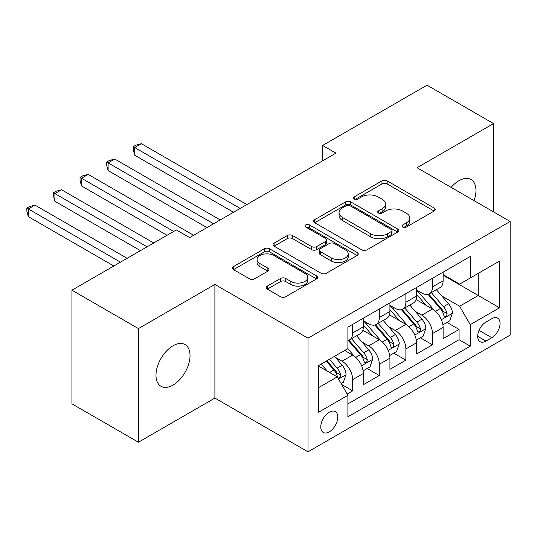 <?xml version="1.0" encoding="UTF-8"?>
<svg xmlns="http://www.w3.org/2000/svg" width="537" height="537" viewBox="0 0 537 537"><rect width="100%" height="100%" fill="white"/><g stroke="black" fill="none" stroke-linecap="round" stroke-linejoin="round"><path stroke-width="0.81" d="M402.763 227.044A2.584 1.49 0 0 0 406.422 227.044L434.158 211.028A3.692 2.135 0 0 0 435.245 209.517A3.692 2.135 0 0 0 434.158 208.014L387.164 180.882A3.692 2.135 0 0 0 381.941 180.882L354.205 196.898A2.584 1.49 0 0 0 353.447 197.952A2.584 1.49 0 0 0 354.205 199.005A2.584 1.49 0 0 0 357.857 199.005L361.448 196.931A11.814 6.82 0 0 1 378.155 196.931L382.076 199.193A11.814 6.82 0 0 1 385.532 204.02A11.814 6.82 0 0 1 382.076 208.839L378.484 210.913A2.584 1.49 0 0 0 377.726 211.967A2.584 1.49 0 0 0 378.484 213.021A2.584 1.49 0 0 0 382.143 213.021L385.727 210.954A11.814 6.82 0 0 1 402.441 210.954L406.355 213.209A11.814 6.82 0 0 1 409.818 218.035A11.814 6.82 0 0 1 406.355 222.862L402.763 224.929A2.584 1.49 0 0 0 402.012 225.99A2.584 1.49 0 0 0 402.763 227.044L402.763 224.929M173.008 385.096A24.078 13.902 120 0 0 188.735 363.878A24.078 13.902 120 0 0 185.05 344.593A24.078 13.902 120 0 0 173.008 345.781A24.078 13.902 120 0 0 157.281 366.999A24.078 13.902 120 0 0 160.972 386.291A24.078 13.902 120 0 0 173.008 385.096M474.07 200.643A24.078 13.902 120 0 0 470.983 179.506A24.078 13.902 120 0 0 458.947 180.701A24.078 13.902 120 0 0 451.134 187.4M329.275 431.855A12.036 6.947 120 0 0 337.142 421.25A12.036 6.947 120 0 0 335.296 411.604A12.036 6.947 120 0 0 329.275 412.201A12.036 6.947 120 0 0 321.415 422.807A12.036 6.947 120 0 0 323.261 432.453A12.036 6.947 120 0 0 329.275 431.855M267.325 286.093A3.692 2.135 0 0 0 266.245 287.604A3.692 2.135 0 0 0 267.325 289.107L280.515 296.719A3.692 2.135 0 0 0 285.738 296.719L316.541 278.931A3.692 2.135 0 0 0 317.622 277.428A3.692 2.135 0 0 0 316.541 275.917L269.547 248.785A3.692 2.135 0 0 0 264.325 248.785L233.514 266.574A3.692 2.135 0 0 0 232.434 268.077A3.692 2.135 0 0 0 233.514 269.587L249.443 278.784A3.692 2.135 0 0 0 254.666 278.784L267.849 271.172A3.692 2.135 0 0 0 268.93 269.661A3.692 2.135 0 0 0 267.849 268.158L259.955 263.593A9.874 5.706 0 0 1 257.062 259.566A9.874 5.706 0 0 1 263.157 254.296A9.874 5.706 0 0 1 273.917 255.531L304.862 273.393A9.874 5.706 0 0 1 307.755 277.428A9.874 5.706 0 0 1 301.653 282.697A9.874 5.706 0 0 1 290.893 281.455L285.738 278.481A3.692 2.135 0 0 0 280.515 278.481L267.325 286.093L267.325 289.107M214.901 284.429L138.432 328.584L71.938 290.188L71.938 403.831L138.432 442.226L214.901 398.071L307.996 451.818L307.996 338.182L214.901 284.429L214.901 398.071M493.523 211.873L493.523 123.57L417.054 167.719L510.15 221.472L307.996 338.182M493.523 123.57L427.029 85.182L322.63 145.453L322.63 160.811M71.938 290.188L176.337 229.917L189.635 237.596L335.927 153.132L322.63 145.453M361.71 249.839A3.692 2.135 0 0 0 366.932 249.839L397.742 232.051A3.692 2.135 0 0 0 398.823 230.548A3.692 2.135 0 0 0 397.742 229.037L350.742 201.905A3.692 2.135 0 0 0 345.526 201.905L314.716 219.693A3.692 2.135 0 0 0 313.635 221.204A3.692 2.135 0 0 0 314.716 222.707L361.71 249.839M306.741 227.601A2.584 1.49 0 0 1 309.366 227.963L309.366 224.896L357.139 252.477A3.692 2.135 0 0 1 358.219 253.988A3.692 2.135 0 0 1 357.139 255.491L326.335 273.279A3.692 2.135 0 0 1 321.113 273.279L274.118 246.147L274.118 243.133A3.692 2.135 0 0 0 273.038 244.644A3.692 2.135 0 0 0 274.118 246.147M274.118 243.133L287.302 235.521A3.692 2.135 0 0 1 292.524 235.521L311.581 246.523A3.692 2.135 0 0 0 316.803 246.523L325.55 241.475A3.692 2.135 0 0 0 326.63 239.965A3.692 2.135 0 0 0 325.55 238.462L305.707 227.003A2.584 1.49 0 0 1 304.949 225.949A2.584 1.49 0 0 1 306.546 224.573A2.584 1.49 0 0 1 309.366 224.896M347.164 394.044L352.688 390.855L341.646 384.479M335.37 357.36L342.049 361.213A15.049 8.686 60 0 1 352.688 379.646L363.327 373.504L363.327 384.714L379.283 375.497L367.18 368.51M361.965 342.002L368.644 345.862A15.049 8.686 60 0 1 379.283 364.287L389.922 358.145L389.922 369.355L405.885 360.139L393.782 353.151M388.566 326.65L395.245 330.503A15.049 8.686 60 0 1 405.885 348.929L416.524 342.787L416.524 353.997L432.48 344.788L432.48 333.571A15.049 8.686 -120 0 0 421.84 315.145L415.161 311.292M420.377 337.8L432.48 344.788M363.327 373.504A15.049 8.686 -120 0 0 352.688 355.071L344.707 350.466M389.922 358.145A15.049 8.686 -120 0 0 379.283 339.72L362.837 330.221M416.524 342.787A15.049 8.686 -120 0 0 405.885 324.361L389.432 314.863M491.798 318.676L485.945 322.059A11.66 6.733 120 0 0 478.326 332.336A11.66 6.733 120 0 0 480.112 341.68A11.66 6.733 120 0 0 485.945 341.102L491.798 337.719A11.66 6.733 120 0 0 499.417 327.442A11.66 6.733 120 0 0 497.624 318.099A11.66 6.733 120 0 0 491.798 318.676M307.996 451.818L510.15 335.108L510.15 221.472M318.636 387.627L337.256 376.88L347.895 395.306L347.895 416.806L470.251 346.17L470.251 324.67L459.612 306.238L441.763 295.934M347.895 395.306L318.636 412.201L318.636 365.516L347.895 348.62L347.895 327.12L470.251 256.485L470.251 277.985L499.511 261.089L499.511 307.775L470.251 324.67M363.327 320.676L368.644 323.744A15.049 8.686 60 0 0 376.168 324.489L386.808 318.347A15.049 8.686 -120 0 0 389.922 311.46L389.922 302.861M389.922 305.318L395.245 308.386A15.049 8.686 60 0 0 402.763 309.131L413.403 302.989A15.049 8.686 -120 0 0 416.524 296.102L416.524 287.503M347.895 403.911L459.081 339.72L459.081 329.429L443.119 338.639L443.119 327.429A15.049 8.686 -120 0 0 432.48 309.003L416.034 299.505M416.524 289.96L421.84 293.034A15.049 8.686 -120 0 0 429.365 293.779A15.049 8.686 -120 0 0 432.48 286.892L432.48 278.287M429.365 293.779L440.004 287.637A15.049 8.686 -120 0 0 443.119 280.744L443.119 272.145M352.688 324.361L352.688 332.96A15.049 8.686 60 0 1 349.567 339.847A15.049 8.686 60 0 1 347.895 340.458M349.567 339.847L360.206 333.705A15.049 8.686 -120 0 0 363.327 326.818L363.327 318.219M379.283 309.003L379.283 317.602A15.049 8.686 60 0 1 376.168 324.489M405.885 293.645L405.885 302.244A15.049 8.686 60 0 1 402.763 309.131M405.885 348.929L405.885 360.139M379.283 364.287L379.283 375.497M352.688 379.646L352.688 390.855M337.256 376.88L318.636 366.133M459.612 306.238L478.232 295.491L478.232 273.373L499.511 261.089M443.119 275.219L499.511 307.775M443.119 274.602L459.612 284.127L470.251 277.985M138.432 328.584L138.432 442.226M446.979 322.442L459.081 329.429M459.081 339.72L470.251 346.17M403.797 227.406L406.355 225.929A11.814 6.82 0 0 0 409.818 221.11L409.818 218.035M385.532 204.02L385.532 207.087A11.814 6.82 0 0 1 382.076 211.914L379.518 213.39M434.111 211.054L387.164 183.949A3.692 2.135 0 0 0 381.941 183.949L355.239 199.368M397.689 232.085L350.742 204.98A3.692 2.135 0 0 0 345.526 204.98L314.763 222.734M391.211 231.601A2.584 1.49 0 0 0 391.97 230.548A2.584 1.49 0 0 0 391.211 229.494L349.963 205.678A2.584 1.49 0 0 0 346.305 205.678L342.519 207.859A11.814 6.82 0 0 0 339.062 212.686A11.814 6.82 0 0 0 342.519 217.505L370.718 233.79A11.814 6.82 0 0 0 387.425 233.79L391.211 231.601L391.211 234.676A2.584 1.49 0 0 0 391.97 233.615L391.97 230.548M339.062 212.686L339.062 215.753A11.814 6.82 0 0 0 342.519 220.579L342.519 217.505M391.211 234.676L387.425 236.857A11.814 6.82 0 0 1 370.718 236.857L342.519 220.579M274.165 246.174L287.302 238.596L287.302 235.521M326.63 239.965L326.63 243.039A3.692 2.135 0 0 1 325.55 244.55L316.803 249.598A3.692 2.135 0 0 1 311.581 249.598L292.524 238.596A3.692 2.135 0 0 0 287.302 238.596M309.366 227.963L357.092 255.525M331.356 257.941A9.874 5.706 0 0 0 342.123 259.176A9.874 5.706 0 0 0 348.218 253.914A9.874 5.706 0 0 0 345.325 249.88L334.423 243.583A3.692 2.135 0 0 0 329.208 243.583L320.461 248.638A3.692 2.135 0 0 0 319.374 250.141A3.692 2.135 0 0 0 320.461 251.652L331.356 257.941L331.356 261.016A9.874 5.706 0 0 0 342.123 262.251A9.874 5.706 0 0 0 348.218 256.981L348.218 253.914M319.374 250.141L319.374 253.216A3.692 2.135 0 0 0 320.461 254.719L320.461 251.652M331.356 261.016L320.461 254.719M307.755 277.428L307.755 280.495A9.874 5.706 0 0 1 301.653 285.765A9.874 5.706 0 0 1 290.893 284.529L285.738 281.549A3.692 2.135 0 0 0 280.515 281.549L267.379 289.134M257.062 259.566L257.062 262.633A9.874 5.706 0 0 0 259.955 266.667L259.955 263.593M267.802 271.198L259.955 266.667M316.494 278.965L269.547 251.86A3.692 2.135 0 0 0 264.325 251.86L233.568 269.614M442.897 324.798L449.771 320.831L452.429 313.152A9.968 5.753 -120 0 0 448.549 303.788L436.393 289.718M433.956 309.977L419.545 293.289A28.776 16.613 -120 0 0 416.524 290.128M426.056 305.291L417.994 295.961A23.883 13.794 -120 0 0 416.524 294.357M246.819 204.577L141.359 143.688L134.706 147.527L134.706 155.206L233.521 212.256M428.009 294.316L440.3 308.547A9.968 5.753 60 0 1 443.857 315.414L444.582 316.602L445.932 316.407L446.831 315.313L447.046 313.574A9.968 5.753 -120 0 0 443.495 306.708L431.339 292.638M428.734 294.088L441.938 309.379A5.081 2.933 60 0 1 443.22 311.366L447.046 313.574M134.706 155.206L133.243 149.756L133.243 146.682L240.173 208.416M133.243 146.682L135.908 145.151L141.359 143.688M416.296 340.156L423.169 336.182L425.828 328.503A9.968 5.753 -120 0 0 421.948 319.146L409.798 305.076M407.361 325.335L392.95 308.647A28.776 16.613 -120 0 0 389.922 305.479M399.454 320.649L391.392 311.319A23.883 13.794 -120 0 0 389.922 309.715M220.224 219.935L114.757 159.046L108.112 162.886L108.112 170.565L206.92 227.614M401.414 309.674L413.705 323.905A9.968 5.753 60 0 1 417.256 330.772L417.981 331.953L419.33 331.765L420.229 330.671L420.451 328.933A9.968 5.753 -120 0 0 416.893 322.066L404.744 307.996M402.132 309.44L415.343 324.737A5.081 2.933 60 0 1 416.625 326.724L420.451 328.933M108.112 170.565L106.648 165.114L106.648 162.04L213.572 223.775M106.648 162.04L109.306 160.503L114.757 159.046M389.701 355.507L396.575 351.54L399.233 343.861A9.968 5.753 -120 0 0 395.353 334.504L383.196 320.435M380.76 340.686L366.348 323.999A28.776 16.613 -120 0 0 363.327 320.837M372.859 336.008L364.798 326.671A23.883 13.794 -120 0 0 363.327 325.066M193.622 235.293L88.162 174.404L81.51 178.244L81.51 185.923L167.027 235.293M374.813 325.033L387.103 339.263A9.968 5.753 60 0 1 390.661 346.13L391.386 347.311L392.728 347.124L393.634 346.029L393.849 344.291A9.968 5.753 -120 0 0 390.298 337.424L378.142 323.348M375.538 324.798L388.741 340.089A5.081 2.933 60 0 1 390.023 342.076L393.849 344.291M81.51 185.923L80.047 180.466L80.047 177.398L173.673 231.454M80.047 177.398L82.705 175.861L88.162 174.404M363.099 370.866L369.973 366.899L372.631 359.219A9.968 5.753 -120 0 0 368.751 349.862L356.602 335.786M354.165 356.044L347.801 348.681M346.258 351.366L345.224 350.164M153.723 242.972L61.56 189.762L54.915 193.595L54.915 201.274L140.425 250.645M348.211 340.391L360.508 354.621A9.968 5.753 60 0 1 364.059 361.488L364.784 362.67L366.133 362.482L367.033 361.381L367.254 359.642A9.968 5.753 -120 0 0 363.697 352.775L351.547 338.706M348.936 340.156L362.146 355.447A5.081 2.933 60 0 1 363.421 357.434L367.254 359.642M54.915 201.274L53.452 195.824L53.452 192.756L147.078 246.805M53.452 192.756L56.11 191.219L61.56 189.762M341.116 383.559L343.378 382.257L346.036 374.578A9.968 5.753 -120 0 0 342.15 365.214L334.504 356.36M327.362 371.168L321.2 364.039M319.663 366.717L318.636 365.536M127.128 258.324L34.965 205.114L28.313 208.953L28.313 216.633L113.824 266.003M326.254 361.119L333.907 369.98A9.968 5.753 60 0 1 337.464 376.846L338.189 378.028L339.532 377.833L340.438 376.739L340.653 375.001A9.968 5.753 -120 0 0 337.102 368.134L329.45 359.273M326.872 360.763L335.544 370.805A5.081 2.933 60 0 1 336.827 372.792L340.653 375.001M28.313 216.633L26.85 211.182L26.85 208.108L120.476 262.163M26.85 208.108L29.508 206.577L34.965 205.114M342.049 361.213L352.688 355.071M368.644 345.862L379.283 339.72M395.245 330.503L405.885 324.361M421.84 315.145L432.48 309.003M432.48 286.892L443.119 280.744M352.688 332.96L363.327 326.818M379.283 317.602L389.922 311.46M405.885 302.244L416.524 296.102M432.48 333.571L443.119 327.429M479.044 330.356L491.798 337.719M477.702 336.337L485.945 341.102M406.355 225.929L406.355 222.862M378.484 213.021L378.484 210.913M382.076 211.914L382.076 208.839M354.205 199.005L354.205 196.898M381.941 183.949L381.941 180.882M387.164 183.949L387.164 180.882M434.158 211.028L434.158 208.014M314.716 222.707L314.716 219.693M345.526 204.98L345.526 201.905M350.742 204.98L350.742 201.905M397.742 232.051L397.742 229.037M370.718 236.857L370.718 233.79M387.425 236.857L387.425 233.79M292.524 238.596L292.524 235.521M311.581 249.598L311.581 246.523M316.803 249.598L316.803 246.523M325.55 244.55L325.55 241.475M357.139 255.491L357.139 252.477M280.515 281.549L280.515 278.481M285.738 281.549L285.738 278.481M290.893 284.529L290.893 281.455M267.849 271.172L267.849 268.158M233.514 269.587L233.514 266.574M264.325 251.86L264.325 248.785M269.547 251.86L269.547 248.785M316.541 278.931L316.541 275.917M441.38 319.683L452.362 313.339M419.545 293.289L420.914 292.497M443.495 306.708L448.549 303.788M435.547 311.292L440.3 308.547M414.779 335.041L425.767 328.698M392.95 308.647L394.319 307.855M416.893 322.066L421.948 319.146M408.952 326.65L413.705 323.905M388.177 350.399L399.166 344.056M366.348 323.999L367.717 323.214M390.298 337.424L395.353 334.504M382.351 342.009L387.103 339.263M361.582 365.757L372.571 359.414M363.697 352.775L368.751 349.862M355.749 357.367L360.508 354.621M338.518 379.068L345.969 374.766M337.102 368.134L342.15 365.214M329.604 372.463L333.907 369.98"/></g></svg>
